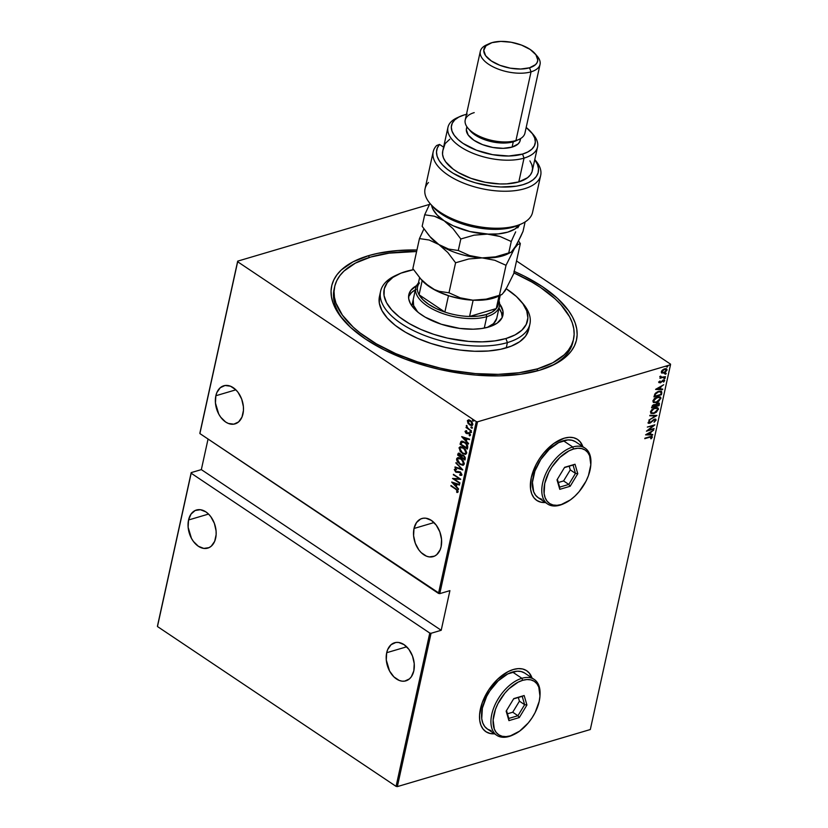<?xml version="1.0" encoding="UTF-8"?>
<svg xmlns="http://www.w3.org/2000/svg" width="828" height="828" viewBox="0 0 828 828"><rect width="100%" height="100%" fill="white"/><g stroke="black" fill="none" stroke-linecap="round" stroke-linejoin="round"><path stroke-width="1.24" d="M573.535 339.201A122.296 56.873 -167.6 0 1 537.527 368.833L552.773 362.778L564.22 354.808L568.381 350.192L571.434 345.224L573.369 339.946L574.146 334.409L573.773 328.654L572.241 322.754L569.571 316.762L560.939 304.725L555.06 298.804L540.436 287.409L531.845 282.048L513.898 272.898A122.296 56.873 -167.6 0 1 573.535 339.201L572.955 341.85A122.296 56.873 -167.6 0 1 550.185 366.431A122.296 56.873 12.4 0 0 573.214 340.515M514.229 271.387A125.349 58.302 -167.6 0 1 551.686 365.759A125.349 58.302 -167.6 0 1 539.618 370.23A125.349 58.302 -167.6 0 1 343.361 319.96A125.349 58.302 -167.6 0 1 368.584 255.655L369.267 257.477L368.584 255.655A125.349 58.302 -167.6 0 1 416.95 249.994L397.957 250.522L377.671 253.368L368.584 255.655L352.966 261.865L341.229 270.031L336.965 274.761L333.829 279.854L331.852 285.267L331.055 290.949L331.438 296.838L333.011 302.882L335.744 309.02L339.615 315.199L350.627 327.443L365.603 339.118L383.985 349.789L405.068 359.052L428.035 366.535L439.947 369.516L464.063 373.832L476.038 375.115L499.243 375.881L520.708 374.235L539.618 370.23L555.236 364.02L566.973 355.854L571.237 351.124L574.373 346.032L576.35 340.618L577.147 334.936L576.764 329.047L575.191 323.003L572.458 316.865L568.588 310.686L557.575 298.442L542.599 286.767L524.217 276.097L513.96 271.263M580.221 441.955L582.643 446.52A36.691 20.938 123.8 0 0 577.489 439.389M564.147 438.219A36.691 20.938 -56.2 0 1 577.592 439.461A36.691 20.938 -56.2 0 1 582.85 446.654L580.428 442.09L577.364 439.306L573.535 437.701L569.074 437.329L564.147 438.219L553.715 443.56L543.799 452.926L539.514 458.681L535.913 464.881L531.276 477.601L530.582 489.151L531.773 493.933L533.936 497.783L536.989 500.567L540.819 502.172L545.414 502.534A36.691 20.938 -56.2 0 1 536.761 500.422A36.691 20.938 -56.2 0 1 534.505 467.851A36.691 20.938 -56.2 0 1 564.147 438.219M529.361 673.247L531.783 677.811A36.691 20.938 123.8 0 0 526.639 670.68M513.298 669.51A36.691 20.938 -56.2 0 1 526.743 670.752A36.691 20.938 -56.2 0 1 531.99 677.946L529.568 673.381L526.515 670.597L522.685 668.993L518.214 668.631L513.298 669.51L508.113 671.611L497.731 679.115L488.665 689.983L482.279 702.558L479.557 714.937L479.722 720.443L480.913 725.225L483.076 729.075L486.139 731.859L489.969 733.473L494.564 733.825A36.691 20.938 -56.2 0 1 485.912 731.714A36.691 20.938 -56.2 0 1 483.655 699.142A36.691 20.938 -56.2 0 1 513.298 669.51M414.01 528.481A19.872 13.445 73.5 0 1 421.928 518.504A19.872 13.445 73.5 0 1 436.801 525.935A19.872 13.445 73.5 0 1 441.127 546.646A19.872 13.445 73.5 0 1 433.199 556.623A19.872 13.445 73.5 0 1 418.337 549.181A19.872 13.445 73.5 0 1 414.01 528.481L434.007 522.571L414.01 528.481L413.596 535.747L415.314 543.292L418.885 549.958L421.214 552.638L426.503 556.188L429.266 556.913L434.483 556.137L436.739 554.656L440.123 549.823L441.127 546.646L441.541 539.38L439.823 531.835L436.242 525.159L431.347 520.377L425.871 518.214L423.18 518.235L420.655 518.99L416.484 522.592L414.01 528.481M386.697 652.712A19.872 13.445 73.5 0 1 394.614 642.745A19.872 13.445 73.5 0 1 409.477 650.177A19.872 13.445 73.5 0 1 413.814 670.877A19.872 13.445 73.5 0 1 405.886 680.854A19.872 13.445 73.5 0 1 391.023 673.423A19.872 13.445 73.5 0 1 386.697 652.712L406.693 646.803L386.697 652.712L386.283 659.988L389.574 671.042L393.9 676.88L399.189 680.419L401.953 681.144L404.644 681.134L409.425 678.898L411.33 676.766L413.814 670.877L414.228 663.611L412.51 656.076L408.928 649.4L404.033 644.619L398.558 642.445L395.856 642.466L391.075 644.701L387.69 649.535L386.697 652.712M188.546 519.984A19.872 13.445 73.5 0 1 196.464 510.007A19.872 13.445 73.5 0 1 211.337 517.438A19.872 13.445 73.5 0 1 215.663 538.148A19.872 13.445 73.5 0 1 207.745 548.126A19.872 13.445 73.5 0 1 192.872 540.684A19.872 13.445 73.5 0 1 188.546 519.984L208.542 514.074L188.546 519.984L188.132 527.25L191.434 538.303L193.431 541.46L198.327 546.242L203.802 548.415L209.018 547.639L211.275 546.159L214.669 541.326L216.139 534.619L216.077 530.883L214.359 523.337L210.788 516.672L208.459 513.981L205.882 511.88L200.407 509.717L195.191 510.493L191.03 514.095L188.546 519.984M215.86 395.743A19.872 13.445 73.5 0 1 223.788 385.776A19.872 13.445 73.5 0 1 238.65 393.207A19.872 13.445 73.5 0 1 242.977 413.907A19.872 13.445 73.5 0 1 235.059 423.884A19.872 13.445 73.5 0 1 220.186 416.453A19.872 13.445 73.5 0 1 215.86 395.743L235.856 389.833L215.86 395.743L215.446 403.008L218.747 414.072L220.745 417.229L225.64 422.011L228.362 423.45L233.806 424.164L238.599 421.928L241.983 417.084L243.453 410.388L243.391 406.641L241.683 399.096L238.102 392.431L235.773 389.75L230.484 386.2L225.03 385.496L220.248 387.732L216.864 392.565L215.86 395.743M476.276 421.587L438.498 593.407L199.89 433.572L237.667 261.751L476.276 421.587L237.667 261.751L237.688 261.141L199.89 433.572L439.771 593.635L477.549 421.814L670.514 364.744L590.312 729.53L397.347 786.6L431.057 633.285L441.2 630.284L449.914 590.633L439.771 593.635L449.914 590.633L441.2 630.284L431.057 633.285L429.784 633.058L396.074 786.372L157.465 626.537L191.175 473.223L429.784 633.058L191.175 473.223L191.196 472.612L157.486 625.927L191.196 472.612L201.339 469.611L191.196 472.612L157.465 626.537L157.486 625.927L157.465 626.537L396.074 786.372L429.784 633.058L431.057 633.285L397.347 786.6L396.074 786.372L397.347 786.6L590.312 729.53L670.514 364.744L477.549 421.814L476.276 421.587L477.549 421.814L439.771 593.635L438.498 593.407L476.276 421.587M474.092 420.8L472.943 420.997L473.668 420.79L472.757 419.889L472.591 420.634L473.378 420.862L472.871 419.982L472.943 420.997L473.657 420.924L472.446 420.106L473.585 419.92M472.529 427.91L471.38 428.107L472.105 427.91L471.184 427.01L471.029 427.755L471.815 427.983L471.308 427.103L471.38 428.107L472.095 428.045L470.873 427.227L472.022 427.031M471.556 432.299L470.418 432.495L471.111 432.154L470.221 431.398L470.056 432.144L470.853 432.371L470.345 431.491L470.418 432.495L471.132 432.433L469.911 431.616L471.06 431.419M461.703 436.729L468.482 443.994L466.423 441.148L466.93 438.84L469.435 439.647L469.548 439.13L461.724 436.615L468.482 443.994L466.423 441.148L466.93 438.84L469.435 439.647L469.548 439.13L461.703 436.729M465.843 454.241L462.252 453.433L465.357 454.386L466.744 452.719L465.46 449.552L462.221 447.027L460.337 446.737L459.116 447.658L460.254 451.591L462.686 453.299L459.436 447.896L462.252 453.433L465.636 454.324L466.692 453.123L463.473 447.71L460.078 446.799L459.002 448.031L460.306 446.747M463.442 465.16L459.85 464.342L462.955 465.295L464.342 463.628L463.069 460.471L460.451 458.246L458.557 457.625L456.89 458.257L456.57 459.778L457.605 462.169L460.285 464.218L457.035 458.815L459.85 464.342L463.235 465.232L464.291 464.032L461.072 458.629L457.677 457.708L456.601 458.94L457.905 457.656M461.941 474.734L460.306 471.856L456.269 471.774L455.017 470.563L456.166 469.724L455.814 468.979L454.261 469.569L455.969 472.198L460.585 472.653L461.186 474.216L459.706 474.599L459.975 475.313L461.941 474.734L460.306 471.856L455.752 471.525L455.007 470.138L456.166 469.724L455.814 468.979L454.261 469.569L455.679 472.022L460.192 472.322L460.772 474.651L461.62 474.092L459.706 474.599L459.975 475.313L461.941 474.734L461.765 475.272M451.715 482.155L458.495 489.42L456.435 486.574L456.942 484.266L459.447 485.073L459.561 484.556L451.736 482.041L458.495 489.42L456.435 486.574L456.942 484.266L459.447 485.073L459.561 484.556L451.715 482.155M455.731 489.203L457.356 490.683L456.559 491.873L457.056 492.536L458.122 491.987L457.739 490.279L450.981 485.477L456.166 489.079L450.877 485.953L455.731 489.203L457.449 491.242L456.559 491.873L457.056 492.536L458.184 491.78L455.917 488.779L450.877 485.953L455.731 489.203M459.923 482.9L454.189 479.05L460.73 479.215L453.433 474.33L459.085 478.656L452.523 478.48L459.819 483.376L454.189 479.05L460.71 479.329L453.433 474.33L459.085 478.656L452.523 478.48L459.923 482.9M462.769 469.973L456.021 462.583L461.372 468.969L455.058 466.93L454.945 467.447L462.8 469.849L456.021 462.583L461.372 468.969L455.058 466.93L454.945 467.447L462.769 469.973M464.963 460.006L465.305 457.791L464.26 455.959L462.769 454.996L461.486 455.255L459.416 453.247L458.184 453.371L457.656 455.11L464.963 460.006L465.284 458.536L463.587 455.41L461.486 455.255L460.068 453.599L458.505 453.154L457.656 455.11L464.963 460.006M467.737 447.389L467.499 445.122L465.657 442.856L462.811 441.241L460.885 441.593L460.057 444.201L467.354 449.097L467.737 447.389C467.748 444.988 466.764 443.259 464.787 442.204L460.948 441.531L460.057 444.201L467.354 449.097L467.737 447.389M467.22 432.909L467.903 432.692L466.278 432.858L465.688 431.802L466.412 431.419L466.029 430.777L465.015 431.45L465.978 433.189L469.445 433.665L469.548 435.859L470.48 434.483L468.824 432.702L466.05 432.671L466.029 430.777L465.036 431.347L466.464 430.653M471.318 431.067L467.499 427.734L466.35 425.664L466.878 427.538L465.988 427.486L471.318 431.067L467.82 428.066L466.516 425.53L466.878 427.538L465.988 427.486L471.318 431.067M472.26 425.447L468.058 423.356L470.997 425.52L472.312 425.416L472.881 424.453L472.012 421.99L469.569 420.096L467.509 420.448L467.872 423.067L467.758 420.769L467.872 423.067L469.631 424.899L472.043 425.53L472.85 424.598L470.573 420.624L468.555 419.858M670.535 364.134L516.527 260.965L670.535 364.134L670.514 364.744L670.535 364.134M429.473 204.412L237.688 261.141L429.473 204.412M208.056 439.037L201.339 469.611L441.2 630.284L201.339 469.611L208.056 439.037M661.862 373.097L665.101 372.434L667.006 370.106L666.913 369.174L665.515 368.646L662.545 369.961L661.355 372.652L663.694 373.086L667.006 370.106L666.644 368.915L664.636 368.812L662.545 369.961L661.293 371.793L661.665 372.993M665.474 376.657L661.51 377.206L660.485 376.254L660.868 377.578L659.957 378.292L665.474 376.657L660.051 377.858L665.474 376.657L661.851 377.195L660.485 376.254L660.868 377.578L659.957 378.292L665.474 376.657M664.677 380.683L663.352 379.948L660.289 382.412L659.254 381.78L660.019 380.932L658.974 382.505L660.651 382.702L663.414 380.383L664.015 380.725L663.673 382.07L664.708 380.528L663.849 379.855L660.547 382.298L659.657 382.194L660.019 380.932L659.016 382.143L660.206 382.878L663.269 380.414L663.994 380.89L663.673 382.07L664.47 379.99M661.882 392.989L661.086 391.095L657.287 391.882L654.948 393.838L653.954 396.922L661.51 394.687L661.551 391.292L658.819 391.271L654.855 393.993L653.954 396.922L661.51 394.687L654.048 396.488L661.096 394.407L661.882 392.989M655.538 404.695L655.704 405.865L657.567 403.505L658.436 405.358L655.631 406.186L655.538 404.695L654.027 404.55L651.553 407.831L659.109 405.606L659.399 403.381L657.67 403.029L655.497 404.695L652.671 405.285L651.553 407.831L659.109 405.606L651.646 407.407L659.109 405.606L659.15 403.091L657.67 403.029L655.362 404.571M656.914 415.563L649.908 415.304L649.794 415.822L655.476 415.935L648.841 420.169L656.946 415.449L649.908 415.304L649.794 415.822L655.476 415.935L648.841 420.169L656.914 415.563M654.079 428.49L648.138 430.249L654.886 424.816L647.33 427.051L653.178 425.768L646.42 431.202L653.975 428.966L648.138 430.249L654.865 424.919L647.33 427.051L653.178 425.768L646.42 431.202L654.079 428.49M651.16 437.101L649.38 436.905L651.481 437.008L650.663 438.654L651.181 438.778L652.35 437.194L651.522 436.335L644.877 438.198L649.38 436.905L644.774 438.674L649.804 437.184L651.574 437.381L650.663 438.654L651.181 438.778L652.133 436.47M645.612 434.876L652.64 435.021L652.754 434.503L650.497 434.452L651.005 432.144L653.716 430.156L645.633 434.762L652.64 435.021L652.754 434.503L650.497 434.452L651.005 432.144L653.716 430.156L645.612 434.876M650.425 422.342L653.872 419.403L654.907 420.086L653.861 419.392L655.321 420.365L654.079 422.28L656.097 420.138L655.828 419.289L654.72 419.113L649.701 422.797L648.893 422.487L649.742 420.676L648.127 422.642L648.738 423.356L650.239 423.015L654.399 419.641L655.341 420.231L654.079 422.28L656.097 420.138L654.606 421.338M657.701 407.769L658.446 409.446L657.929 407.894L655.093 407.79L650.497 411.847L651.036 413.389L653.882 413.472L656.449 412.147L658.477 408.732L657.422 407.655L655.714 407.635L652.495 409.115L650.611 411.444L651.067 413.41L653.882 413.472L650.829 413.224M660.102 396.85L660.847 398.537L660.33 396.974L657.494 396.871L652.888 400.928L653.427 402.48L656.283 402.553L658.85 401.228L660.879 397.823L660.226 396.912L658.115 396.715L654.896 398.206L652.94 400.731L653.468 402.501L656.283 402.553L653.23 402.315M655.6 389.45L662.628 389.584L662.742 389.067L660.485 389.025L660.992 386.717L663.704 384.73L655.621 389.336L662.628 389.584L662.742 389.067L660.485 389.025L660.992 386.717L663.704 384.73L655.6 389.45M664.335 377.371L665.288 377.941L664.025 378.313L664.967 378.375L665.132 377.64L664.066 378.179L664.449 378.624L663.611 378.034M665.308 372.983L666.25 373.552L664.987 373.925L665.929 373.987L666.095 373.242L665.112 373.676L665.412 374.235L664.573 373.645M666.871 365.862L667.813 366.431L666.55 366.804L667.492 366.876L667.658 366.131L666.675 366.556L667.078 367.094L666.136 366.525M334.409 288.009A122.296 56.873 12.4 0 0 344.448 321.202A122.296 56.873 -167.6 0 1 334.077 289.324L334.667 286.685A122.296 56.873 -167.6 0 1 370.675 257.053A122.296 56.873 -167.6 0 1 416.608 251.515L389.119 253.151L370.675 257.053L355.429 263.107L343.982 271.077L339.822 275.693L336.768 280.661L334.833 285.939L334.057 291.477L334.429 297.231L335.961 303.131L342.409 315.147L353.142 327.081L360.004 332.877L376.357 343.837L395.701 353.608L417.291 361.805L440.289 368.139L452.047 370.52L475.5 373.604L498.145 374.349L519.084 372.735L537.527 368.833L537.061 370.944L537.527 368.833A122.296 56.873 -167.6 0 1 401.642 356.112A122.296 56.873 -167.6 0 1 334.667 286.685M485.798 731.641A36.691 20.938 123.8 0 0 494.357 733.691L494.223 733.701M485.932 731.724L489.762 733.329M536.658 500.35A36.691 20.938 123.8 0 0 545.207 502.399L545.072 502.399M536.782 500.433L540.612 502.037M651.884 436.356L652.35 437.194L649.98 436.687L644.877 438.198L651.17 436.946M652.35 437.194L650.767 438.498M650.943 438.333L651.75 436.211M650.58 431.947L650.497 434.452L650.58 431.947M652.278 434.493L652.64 435.021L645.892 434.617L652.278 434.493M647.082 434.389L650.177 432.62L649.783 434.441L646.709 434.141L650.177 432.62L649.783 434.441L647.082 434.389M653.561 428.645L647.061 430.612L653.561 428.645M652.764 425.488L647.32 427.093L652.764 425.488M653.83 425.126L653.095 425.706L653.83 425.126M654.275 419.672L655.321 420.365M649.69 420.707L647.982 422.953M655.569 419.154L656.097 420.138L654.389 419.196L649.701 422.797L648.5 422.032L649.287 422.518L648.5 422.032L649.204 421.09M649.701 422.797L648.914 422.311M656.097 420.138L655.807 419.268M654.544 421.39L655.631 420.044L655.414 419.009M648.976 422.58L648.5 422.032M648.169 423.046L649.814 422.735M653.861 419.392L654.627 419.392M656.242 415.428L655.424 415.904L656.242 415.428M655.062 415.656L649.856 415.552L655.062 415.656M654.265 412.903L658.032 409.167L656.573 411.464L654.234 412.913L651.729 412.924L651.274 411.588L654.575 407.987L656.842 408.08M650.88 413.255L654.741 412.686M656.666 411.33L657.981 409.363L657.649 407.718M651.45 412.717L650.829 411.464L651.957 409.529M651.636 409.881L650.86 411.309L651.553 412.768L651.512 410.947L653.944 408.68L657.215 408.328L657.67 409.694L653.985 412.996L651.532 412.748M656.987 408.204L654.575 407.987L657.411 408.494L657.049 410.936M658.902 402.977L659.43 404.136L658.695 405.327L658.798 402.863M658.177 404.374L657.153 403.226L657.877 403.205M652.164 406.206L652.485 405.441L652.164 406.206M654.513 405.813L653.52 404.747L654.855 406.413L652.019 406.848L653.52 404.747L654.41 404.799M653.934 405.027L654.958 405.244L654.855 406.413L652.433 407.128L653.095 405.503L654.793 405.058L653.52 404.747M657.567 403.505L658.622 403.764L658.436 405.358L655.631 406.186L656.718 403.96L658.446 403.557L657.153 403.226M656.283 402.553L660.847 398.537L656.283 402.553M653.282 402.336L657.142 401.777M659.067 400.41L660.371 398.454L660.04 396.798M656.449 397.243L659.233 397.161M653.851 401.808L653.251 400.4L654.358 398.62M654.037 398.972L653.675 400.68L657.391 397.347L656.666 397.171M659.388 397.295L656.966 397.067L659.605 397.409L660.061 398.785L656.376 402.087L654.13 402.004L653.251 400.4L653.954 401.859M661.313 391.168L661.468 392.71L661.551 391.292M655.621 393.052L654.834 396.219L655.507 394.066L658.715 391.747L661.137 392.275L660.837 394.449L654.834 396.219L654.606 395.111L655.786 392.886M660.723 391.996L657.908 391.592L660.351 391.468M660.537 391.634L661.158 392.441L660.837 394.449L654.834 396.219L655.445 394.169L657.039 392.503L659.461 391.572L661.137 392.275M660.568 386.51L660.485 389.025L660.568 386.51M662.265 389.067L662.628 389.584L655.88 389.181L662.265 389.067M657.07 388.963L660.164 387.193L659.771 389.015L656.697 388.715L660.164 387.193L659.771 389.015L657.07 388.963M660.289 382.412L659.668 382.06M663.87 381.18L663.259 381.791M663.269 380.414L663.994 380.89M660.682 382.153L660.206 382.878L658.581 381.967M658.995 382.246L660.206 382.878M658.933 382.65L660.454 382.308M662.855 380.135L663.601 380.445M664.025 378.313L665.288 377.941L664.76 377.651M665.288 377.941L664.553 378.593M663.932 378.355L664.874 377.599M660.185 377.216L659.781 376.492M660.195 376.771L660.868 377.578M660.599 376.067L661.427 376.916L660.506 376.222M661.851 377.195L660.858 376.657M664.905 373.966L665.515 374.204L666.25 373.552L665.722 373.262M666.25 373.552L665.515 374.204M664.998 373.956L665.836 373.211M666.405 368.781L667.006 370.106L666.116 370.84M663.901 372.569L661.437 372.817L664.211 372.424M666.043 370.944L666.292 368.677M663.932 369.06L665.391 368.967M661.841 372.238L661.841 370.654M661.758 370.799L661.965 371.596L664.532 369.288L664.004 369.04M665.909 370.033L664.118 369.009L666.323 370.313L663.797 372.61L661.551 371.317L662.1 372.372M665.784 369.236L666.323 370.313L665.453 371.668L663.456 372.693L662.058 372.31L662.255 370.934L663.808 369.578L665.815 369.247L666.323 370.313M661.862 372.258L661.965 371.596M666.55 366.804L667.813 366.431L667.285 366.142M667.813 366.431L667.078 367.094M666.468 366.845L667.399 366.09M656.635 402.004L654.741 402.242L653.685 401.404L655.548 398.247L659.471 397.336L660.113 398.475L659.44 400.027M457.056 492.536L458.184 491.78M457.491 492.412L456.559 491.873L457.884 491.107L456.166 489.079L457.78 490.549L456.984 491.749L457.491 492.412M459.499 484.825L456.942 484.266L459.499 484.825M458.598 488.944L452.336 482.227L458.598 488.944M456.57 483.883L456.166 485.705L456.57 483.883L453.568 482.91L456.57 483.883M453.133 483.045L456.135 484.007L456.166 485.705L453.133 483.045L456.135 484.007L455.742 485.829L453.133 483.045M459.902 483.003L453.03 478.398L459.902 483.003M459.519 478.532L453.33 474.806L459.519 478.532M460.678 479.184L454.189 479.05L460.678 479.184M461.538 475.313L459.975 475.313L460.223 474.682L461.538 475.313M460.14 474.475L461.62 474.092L460.616 472.198L455.679 472.022L454.261 469.569L455.038 468.948M455.814 468.979L454.261 469.569M455.007 470.138L456.166 469.724M456.601 469.6L455.431 470.004L456.601 469.6M457.874 471.494L456.777 471.805M457.211 471.681L458.101 471.432L457.211 471.681M455.359 469.745L456.259 469.579M455.348 468.834L454.675 469.818L455.845 471.701L457.366 472.343L460.244 472.001L461.62 474.092M462.614 469.652L454.945 467.447L462.614 469.652M461.807 468.834L455.907 463.1L461.807 468.834M458.37 457.522L457.004 459.012L457.801 461.682L460.285 464.218L463.39 465.17M458.412 458.401L460.896 458.671L463.225 460.761L464.011 463.1L463.131 464.415M462.842 464.487L463.97 463.421L461.403 458.971L463.535 463.556L462.645 464.56L459.954 463.866L457.356 459.416L458.319 458.381L461.403 458.971L458.546 458.329M465.036 459.643L457.656 455.11L457.884 454.075L458.743 453.123L458.091 454.986L465.036 459.643M462.717 455.545L464.653 456.518L464.746 458.898L463.918 455.762L462.407 455.824M459.436 453.744L461.092 454.613L461.289 456.58L460.409 453.951L459.085 454.365L460.409 453.951M458.515 455.141L459.975 454.086L461.289 456.58L458.515 455.141L459.975 454.086L460.958 455.379L460.854 456.704L458.515 455.141M461.6 457.211L462.407 455.617L463.918 455.762L464.746 458.898L461.6 457.211L461.972 455.949L463.483 455.886L464.508 457.273L464.311 459.033L461.6 457.211M458.66 454.489L459.975 454.086M460.772 446.613L459.395 448.093L460.202 450.774L462.987 453.496L465.791 454.251M460.813 447.493L463.297 447.751L465.626 449.852L466.412 452.181L465.533 453.506M465.243 453.568L466.371 452.512L463.794 448.062L465.936 452.637L465.046 453.651L462.355 452.957L459.757 448.507L460.72 447.472L463.794 448.062L460.948 447.42M461.786 441.127L460.492 444.077L467.437 448.724L460.057 444.201L461.734 441.148M461.506 441.2L460.948 441.531M462.697 441.748L466.516 443.777L467.447 445.64L467.147 447.989L460.917 444.232L462.355 441.862M461.579 442.266L463.473 442.038L466.092 443.911L467.147 447.989L467.447 445.64L465.119 442.545L467.013 445.764L466.713 448.114L460.917 444.232L461.579 442.266L465.119 442.545L462.014 442.142M469.486 439.399L466.93 438.84L469.486 439.399M468.586 443.518L462.324 436.801L468.586 443.518M466.557 438.457L466.154 440.279L466.557 438.457L463.556 437.484L466.557 438.457M463.121 437.608L466.123 438.581L466.154 440.279L463.121 437.608L466.123 438.581L465.729 440.403L463.121 437.608M466.029 430.777L465.036 431.347L466.195 433.344L469.176 433.437L469.548 435.859L470.521 435.176L469.248 432.94L466.795 433.044M465.688 431.802L466.412 431.419M466.847 431.295L466.112 431.678M469.548 435.859L470.521 435.176M469.983 435.735L469.579 435.124L469.983 435.735M469.673 435.073L469.124 435.207M469.559 435.073L470.304 434.617L469.6 433.303L467.064 433.706L468.638 433.23M467.064 433.706L465.036 431.347M465.885 430.757L465.802 432.413L467.955 433.541M469.062 433.106L470.304 434.617M470.625 431.554L469.911 431.616M470.418 432.495L471.132 432.433M470.387 431.378L471.246 432.516M471.401 430.705L465.988 427.486L471.401 430.705M467.313 427.414L466.236 425.882L466.951 425.406M466.681 425.685L467.054 427.051M471.587 427.165L470.873 427.227M471.38 428.107L472.095 428.045M471.36 426.989L472.219 428.128M468.555 419.92L467.334 420.903L468.99 419.796M468.586 419.848L467.716 421.038L468.482 423.222L469.631 424.899L472.333 425.437M467.986 421.338L468.658 420.624L470.904 420.976L472.622 424.039L471.132 424.95L469.083 423.884L467.965 421.452L470.47 421.1L472.198 424.164L469.745 424.422L467.986 421.338L469.497 420.458L471.556 421.514L472.664 423.812L471.567 424.816M471.743 424.816L472.622 424.039L470.904 420.976L468.42 421.214M472.198 424.164L471.97 424.774M473.15 420.044L472.446 420.106M472.943 420.997L473.657 420.924M472.923 419.879L473.782 421.017M460.968 459.095L463.421 462.169L462.707 464.539L459.706 463.69L457.491 460.803L457.977 458.536L460.968 459.095M461.972 455.949L462.666 455.586M463.369 448.186L465.822 451.25L465.895 452.792L465.098 453.63L462.107 452.781L459.892 449.894L460.378 447.617L463.369 448.186M199.91 432.961L237.688 261.141L199.91 432.961M380.611 291.239L379.452 296.527A76.435 35.552 12.4 0 0 421.317 339.925A76.435 35.552 12.4 0 0 506.25 347.874L507.409 342.585A76.435 35.552 12.4 0 0 522.789 303.379L520.667 300.906A73.371 34.124 -167.6 0 1 505.908 338.548L507.409 342.585L506.25 347.874A76.435 35.552 12.4 0 0 528.75 329.358L529.91 324.069A76.435 35.552 -167.6 0 1 507.409 342.585A76.435 35.552 -167.6 0 1 422.477 334.636A76.435 35.552 -167.6 0 1 380.611 291.239A76.435 35.552 -167.6 0 1 397.285 274.782A76.435 35.552 12.4 0 0 395.753 275.445A76.435 35.552 12.4 0 0 405.285 326.149A76.435 35.552 12.4 0 0 507.409 342.585L505.908 338.548L515.047 334.916L521.919 330.134L526.246 324.379L527.871 317.89L526.732 310.904L522.861 303.69L516.413 296.527L506.343 288.837A73.371 34.124 -167.6 0 1 520.667 300.906M405.782 271.481A73.371 34.124 -167.6 0 1 413.565 269.659L400.949 273.147L392.907 277.37L387.276 282.659L384.285 288.806L384.047 295.586L386.562 302.717L391.737 309.941L399.386 316.969L409.198 323.551L420.8 329.409L433.758 334.336L447.555 338.134L468.689 341.405L482.269 341.861L494.833 340.888L505.908 338.548A73.371 34.124 -167.6 0 1 407.873 322.765A73.371 34.124 -167.6 0 1 398.723 274.099A73.371 34.124 -167.6 0 1 405.782 271.481M413.234 299.529L413.627 305.542L417.695 311.98A42.797 19.903 -167.6 0 1 413.172 299.788M416.991 285.391L410.843 290.349L408.887 294.385L408.721 298.825L410.377 303.503L413.772 308.244L418.792 312.86L425.23 317.176L441.345 324.255L459.675 328.405L473.181 329.192L481.43 328.561L488.696 327.019A48.148 22.397 -167.6 0 0 502.875 315.354L502.875 315.364A48.148 22.397 -167.6 0 0 499.605 303.835L502.969 311.204L502.047 317.724L497.152 323.148L488.696 327.019A48.148 22.397 -167.6 0 1 435.186 322.009A48.148 22.397 -167.6 0 1 408.815 294.675A48.148 22.397 -167.6 0 1 416.619 285.598M415.377 289.769A48.148 22.397 12.4 0 0 408.577 296.693L411.609 292.491L416.122 289.355M521.681 302.137A76.435 35.552 -167.6 0 1 529.91 324.069M528.637 329.823L525.521 336.22L519.663 341.736L511.28 346.135L500.702 349.271L488.334 351L474.651 351.269L460.182 350.068L445.464 347.439L431.088 343.485L417.602 338.352L405.513 332.245L395.287 325.404L387.328 318.076L381.936 310.552L379.307 303.12L379.566 296.062M502.244 317.29A48.148 22.397 12.4 0 0 498.984 308.151M502.244 317.424L501.489 312.839L498.953 308.109M496.717 318.428L493.519 323.634L486.999 327.567M498.094 300.222A41.276 19.199 -167.6 0 1 496.262 308.575A41.276 19.199 -167.6 0 1 486.036 314.619L486.792 316.648A42.797 19.903 12.4 0 0 499.036 300.792A42.797 19.903 -167.6 0 1 499.387 306.277L496.779 318.169A42.797 19.903 -167.6 0 1 487.557 327.339M499.387 306.277A42.797 19.903 -167.6 0 1 486.792 316.648L484.276 328.085L486.792 316.648A42.797 19.903 -167.6 0 1 439.223 312.187A42.797 19.903 -167.6 0 1 415.78 287.896A42.797 19.903 -167.6 0 1 418.409 283.072A42.797 19.903 12.4 0 0 434.338 310.014A42.797 19.903 12.4 0 0 486.792 316.648L486.036 314.619L492.111 312.063L496.262 308.575L469.559 316.472L478.377 316.12L486.036 314.619A41.276 19.199 -167.6 0 1 469.559 316.472A41.276 19.199 -167.6 0 1 444.874 312.063L419.082 294.778L422.922 299.695L428.738 304.383L436.201 308.585L444.874 312.063A41.276 19.199 -167.6 0 1 419.082 294.778A41.276 19.199 -167.6 0 1 419.496 282.938M500.215 295.41L498.187 304.621A41.276 19.199 12.4 0 1 496.262 308.575L499.036 295.948L496.262 308.575L469.559 316.472L473.14 300.212L469.559 316.472A41.276 19.199 12.4 0 1 444.874 312.063L419.082 294.778L422.176 280.661L419.082 294.778A41.276 19.199 12.4 0 1 417.571 286.902L419.599 277.68M448.476 295.689L444.874 312.063L448.476 295.689M430.177 203.678L432.299 206.151A51.978 24.178 12.4 0 0 513.681 226.996L516.341 225.754A55.031 25.596 -167.6 0 1 430.177 203.678A55.031 25.596 -167.6 0 1 428.48 182.522M529.92 160.88L531.824 164.627L532.539 168.291L532.052 171.748L530.375 174.915L527.55 177.72L518.804 181.912L524.031 158.117A45.861 21.331 12.4 0 0 533.263 134.591L531.141 132.118A42.797 19.903 -167.6 0 1 522.53 154.08L524.031 158.117L518.804 181.912A45.861 21.331 12.4 0 0 532.311 170.796L537.538 147.011A45.861 21.331 -167.6 0 1 524.031 158.117A45.861 21.331 -167.6 0 1 473.078 153.346A45.861 21.331 -167.6 0 1 447.958 127.315A45.861 21.331 -167.6 0 1 458.608 117.172A45.861 21.331 12.4 0 0 457.046 117.835A45.861 21.331 12.4 0 0 462.769 148.253A45.861 21.331 12.4 0 0 524.031 158.117L522.53 154.08L527.86 151.959L531.876 149.164L534.402 145.811L535.343 142.033L534.681 137.955L532.425 133.743L526.184 127.471A42.797 19.903 -167.6 0 1 531.141 132.118M467.23 114.171L464.125 114.957A42.797 19.903 -167.6 0 1 466.464 114.347M480.323 51.295L465.212 120.019A30.574 14.221 12.4 0 0 481.958 137.376A30.574 14.221 12.4 0 0 515.927 140.563L513.267 141.805A27.521 12.793 12.4 0 0 515.916 140.822L518.877 139.466A30.574 14.221 -167.6 0 1 515.927 140.563A30.574 14.221 12.4 0 0 524.931 133.153L540.042 64.429A30.574 14.221 -167.6 0 1 531.038 71.829A30.574 14.221 12.4 0 0 537.196 56.149L535.074 53.675A27.521 12.793 -167.6 0 1 529.537 67.792L531.038 71.829L515.927 140.563L531.038 71.829A30.574 14.221 -167.6 0 1 497.069 68.652A30.574 14.221 -167.6 0 1 480.323 51.295A30.574 14.221 -167.6 0 1 487.982 44.329A30.574 14.221 12.4 0 0 486.378 44.981A30.574 14.221 12.4 0 0 490.197 65.257A30.574 14.221 12.4 0 0 531.038 71.829L529.537 67.792L535.54 64.636L537.165 62.483L537.776 60.04L535.892 54.72L530.189 49.473L521.526 45.095L511.228 42.259L500.857 41.4L491.998 42.642A27.521 12.793 -167.6 0 1 535.074 53.675M536.016 54.886A30.574 14.221 -167.6 0 1 540.042 64.429M517.272 140.118A27.521 12.793 -167.6 0 1 513.267 141.805L512.108 147.094A27.521 12.793 12.4 0 0 520.201 140.429L520.615 138.545M532.125 133.339A45.861 21.331 -167.6 0 1 537.538 147.011M433.189 151.772L425.054 188.784A55.031 25.596 12.4 0 0 455.193 220.02A55.031 25.596 12.4 0 0 516.341 225.754A55.031 25.596 12.4 0 0 532.549 212.413L540.684 175.412A55.031 25.596 -167.6 0 1 481.441 188.587A55.031 25.596 -167.6 0 1 433.189 151.772A55.031 25.596 -167.6 0 1 436.625 145.521A55.031 25.596 12.4 0 0 489.058 190.005A55.031 25.596 12.4 0 0 535.561 160.518L534.774 159.597M534.764 159.628A55.031 25.596 -167.6 0 1 540.684 175.412M443.601 147.156L439.513 144.424L437.298 148.036L436.491 152L437.122 156.223L439.171 160.58L442.576 164.948L447.244 169.202L453.04 173.228L467.354 180.131L475.469 182.822L492.463 186.3L500.878 186.993L516.351 186.186L522.975 184.706L528.606 182.553L533.087 179.8L536.275 176.519L538.107 172.804L538.51 168.746L537.486 164.472L534.753 159.69A51.978 24.178 -167.6 0 1 488.603 185.751A51.978 24.178 -167.6 0 1 439.513 144.424L436.625 145.521L439.513 144.424L443.601 147.156M447.958 127.315L442.732 151.1A45.861 21.331 12.4 0 0 467.841 177.14A45.861 21.331 12.4 0 0 518.804 181.912L506.736 183.878L499.853 183.951L485.28 182.263L470.935 178.32L458.36 172.534L453.164 169.14L445.63 161.781L443.508 158.013L442.545 154.329L442.794 150.82L445.112 143.627L449.79 139.218M432.226 206.068L439.285 212.517L451.953 219.875L467.406 225.464L475.676 227.4L484.018 228.694L499.998 229.221L513.681 226.996L519.177 224.916M464.125 114.957L458.795 117.079L454.789 119.863L452.264 123.217L451.312 127.005L451.984 131.083L454.241 135.285L457.998 139.466L463.111 143.451L476.586 150.261L492.608 154.67L508.744 156.006L522.53 154.08A42.797 19.903 -167.6 0 1 465.346 144.869A42.797 19.903 -167.6 0 1 460.006 116.479A42.797 19.903 -167.6 0 1 464.125 114.957M520.336 139.342L519.736 141.785L518.111 143.937L512.108 147.094L503.238 148.336L492.867 147.467L482.569 144.641L473.906 140.263L468.203 135.016L466.319 129.685L466.93 127.253M466.868 126.736L466.454 128.609A27.521 12.793 12.4 0 0 481.523 144.227A27.521 12.793 12.4 0 0 512.108 147.094L513.267 141.805A27.521 12.793 -167.6 0 1 469.248 129.561M491.998 42.642L485.984 45.799L483.759 50.384L485.632 55.714L491.335 60.961L499.998 65.34L510.307 68.175L520.677 69.034L529.537 67.792A27.521 12.793 -167.6 0 1 492.774 61.872A27.521 12.793 -167.6 0 1 489.348 43.625A27.521 12.793 -167.6 0 1 491.998 42.642M468.068 128.299L470.18 130.772A27.521 12.793 12.4 0 0 513.267 141.805L515.927 140.563A30.574 14.221 -167.6 0 1 468.068 128.299A30.574 14.221 -167.6 0 1 474.216 112.618M521.65 223.788A55.031 25.596 -167.6 0 1 516.341 225.754L513.681 226.996A51.978 24.178 12.4 0 0 518.68 225.144L521.65 223.788M509.355 253.037L509.355 253.037A45.861 21.331 -167.6 0 1 482.155 257.901L469.548 255.541L458.277 250.501L448.579 249.062L443.715 247.261L438.871 244.539L430.726 237.532A45.861 21.331 12.4 0 0 438.871 244.539L447.772 252.457L455.586 262.776L468.803 258.967L482.155 257.901A45.861 21.331 -167.6 0 1 438.871 244.539L429.152 240.016L419.454 238.578L423.915 228.87L419.454 238.578L429.152 240.016L438.871 244.539L447.772 252.457L455.586 262.776L468.803 258.967L482.155 257.901L494.751 260.261L506.022 265.302L514.53 248.328L517.831 244.467L520.336 243.618L513.733 273.644L505.235 290.618L501.934 294.478L499.419 295.327L506.022 265.302L514.53 248.328L517.831 244.467L520.336 243.618L513.733 273.644L505.235 290.618L501.934 294.478L497.649 296.579A45.861 21.331 12.4 0 1 472.85 300.191L460.254 297.832L448.983 292.801L439.285 291.363L434.421 289.562L429.566 286.83L420.665 278.912L412.851 268.603L419.454 238.578L412.851 268.603L421.431 279.823A45.861 21.331 12.4 0 0 429.566 286.83A45.861 21.331 12.4 0 0 472.85 300.191L460.254 297.832L448.983 292.801L455.586 262.776L448.983 292.801L439.285 291.363L434.421 289.562L424.992 283.259L419.765 277.877M520.336 243.618L518.587 241.041L520.336 243.618M429.059 235.587L422.156 226.303L424.692 214.783L429.97 203.44L424.692 214.783L434.389 216.222L444.098 220.745L452.999 228.673L460.813 238.981L474.04 235.173L487.381 234.117A45.861 21.331 -167.6 0 1 444.098 220.745A45.861 21.331 -167.6 0 1 431.616 205.344L432.796 208.987L437.101 215.001L444.098 220.745L453.299 225.847L469.838 231.529L493.871 234.893L499.988 236.477L511.259 241.507L508.723 253.026L495.496 256.846L488.82 257.787L482.155 257.901L469.548 255.541L458.277 250.501L448.579 249.062L438.871 244.539A45.861 21.331 12.4 0 0 482.155 257.901A45.861 21.331 12.4 0 0 506.953 254.289L511.228 252.188L516.506 245.026L523.037 231.354L525.107 221.925L523.037 231.354L520.791 236.404L514.53 248.328L511.228 252.188L495.496 256.846L482.155 257.901L494.751 260.261L506.022 265.302L499.419 295.327L486.202 299.136L472.85 300.191L488.737 299.291L497.68 296.569M519.642 224.698A45.861 21.331 -167.6 0 1 487.381 234.117L474.04 235.173L460.813 238.981L458.277 250.501L460.813 238.981L452.999 228.673L444.098 220.745L439.254 218.023L434.389 216.222L424.692 214.783L422.156 226.303L429.97 236.622L438.871 244.539A45.861 21.331 -167.6 0 1 430.094 236.756L430.094 236.756M499.419 295.327L486.202 299.136L479.526 300.078L472.85 300.191L461.175 298.846L449.552 296.031L438.768 291.932L429.566 286.83L421.39 279.771M503.238 292.957L506.477 288.051M508.723 253.026L511.259 241.507L499.988 236.477L487.381 234.117L498.321 233.9L507.761 232.13L515.078 228.942L519.756 224.533L517.779 227.835L519.756 224.533M515.678 231.861L513.505 236.456L515.678 231.861M511.259 241.507L513.505 236.456L511.259 241.507M564.561 503.31A33.627 19.189 -56.2 0 1 559.966 505.163L561.301 504.542A32.106 18.319 -56.2 0 1 544.731 483.49A32.106 18.319 -56.2 0 1 573.504 449.024L572.748 447.006A33.627 19.189 123.8 0 0 542.609 483.107A33.627 19.189 123.8 0 0 559.966 505.163A33.627 19.189 -56.2 0 1 547.639 504.024A33.627 19.189 -56.2 0 1 545.58 474.175A33.627 19.189 -56.2 0 1 572.748 447.006L563.361 440.724A33.627 19.189 123.8 0 0 536.192 467.882A33.627 19.189 123.8 0 0 538.252 497.742L547.639 504.024M585.075 448.145L575.688 441.862A33.627 19.189 123.8 0 0 563.361 440.724L572.748 447.006A33.627 19.189 -56.2 0 1 585.075 448.145A33.627 19.189 -56.2 0 1 590.85 464.063A33.627 19.189 123.8 0 0 590.892 463.421A33.627 19.189 123.8 0 0 572.748 447.006L573.504 449.024L568.96 450.867L559.883 457.429L551.945 466.94L548.798 472.353L544.731 483.49L544.12 493.602L545.166 497.783L547.06 501.147L549.73 503.59L553.083 504.997L556.996 505.318L561.301 504.542L570.43 499.864L574.911 496.138L579.114 491.666L586.007 481.213L588.439 475.624L590.819 464.798L589.629 455.793L587.735 452.419L585.065 449.987L581.711 448.579L577.809 448.258L573.504 449.024A32.106 18.319 -56.2 0 1 590.819 464.694A32.106 18.319 -56.2 0 1 565.131 503.051A32.106 18.319 -56.2 0 1 561.301 504.542L559.966 505.163A33.627 19.189 123.8 0 0 563.982 503.6L565.131 503.051M570.171 486.264L559.78 489.338L557.016 479.857L564.624 467.302L575.015 464.239L577.778 473.709L570.171 486.264L577.778 473.709L575.015 464.239L573.059 465.046L575.491 473.388L570.275 469.89L569.198 466.185L570.275 469.89L575.491 473.388L568.795 484.432L563.578 480.933L570.275 469.89L563.578 480.933L568.795 484.432L559.656 487.133L557.358 479.288L559.78 489.338L570.171 486.264L568.795 484.432L570.171 486.264M575.481 441.717L571.962 440.248L567.873 439.906L558.61 442.649L549.099 449.521L540.777 459.488L534.929 471.018L532.435 482.362L533.677 491.791L535.664 495.32L538.459 497.876L541.978 499.346M564.458 467.582L573.059 465.046L575.491 473.388L577.778 473.709L575.491 473.388L568.795 484.432L559.656 487.133L559.78 489.338L557.016 479.857L564.624 467.302L575.015 464.239L564.458 467.582M558.3 482.496L563.578 480.933L558.3 482.496M513.712 734.612A33.627 19.189 -56.2 0 1 509.106 736.454L510.441 735.833A32.106 18.319 -56.2 0 1 493.881 714.781A32.106 18.319 -56.2 0 1 522.644 680.326L521.899 678.298A33.627 19.189 123.8 0 0 491.76 714.398A33.627 19.189 123.8 0 0 509.106 736.454A33.627 19.189 -56.2 0 1 496.79 735.316A33.627 19.189 -56.2 0 1 494.72 705.466A33.627 19.189 -56.2 0 1 521.899 678.298L512.511 672.015A33.627 19.189 123.8 0 0 485.343 699.174A33.627 19.189 123.8 0 0 487.402 729.033L496.79 735.316M534.215 679.436L524.838 673.154A33.627 19.189 123.8 0 0 512.511 672.015L521.899 678.298A33.627 19.189 -56.2 0 1 534.215 679.436A33.627 19.189 -56.2 0 1 540.001 695.365A33.627 19.189 123.8 0 0 540.042 694.713A33.627 19.189 123.8 0 0 521.899 678.298L522.644 680.326L518.111 682.168L509.023 688.72L504.832 693.191L497.938 703.645L495.506 709.234L493.126 720.07L494.316 729.075L496.21 732.438L498.88 734.881L502.234 736.289L506.136 736.61L510.441 735.833L519.58 731.155L528.254 722.968L532 717.928L535.147 712.504L539.204 701.378L539.96 696.089L538.78 687.085L536.886 683.711L534.215 681.278L530.851 679.871L526.95 679.55L522.644 680.326A32.106 18.319 -56.2 0 1 539.97 695.986A32.106 18.319 -56.2 0 1 514.281 734.343A32.106 18.319 -56.2 0 1 510.441 735.833L509.106 736.454A33.627 19.189 123.8 0 0 513.132 734.891L514.281 734.343M519.311 717.555L508.93 720.629L506.156 711.149L513.774 698.604L524.155 695.53L526.929 705.011L519.311 717.555L526.929 705.011L524.155 695.53L522.199 696.338L524.641 704.68L519.425 701.181L518.338 697.476L519.425 701.181L524.641 704.68L517.945 715.723L512.729 712.225L519.425 701.181L512.729 712.225L517.945 715.723L508.806 718.425L506.508 710.579L508.93 720.629L519.311 717.555L517.945 715.723L519.311 717.555M524.621 673.009L521.112 671.539L517.024 671.208L507.75 673.94L498.239 680.813L489.928 690.78L486.626 696.451L482.372 708.116L481.73 718.704L482.827 723.082L484.804 726.622L487.609 729.168L491.128 730.638M513.608 698.873L522.199 696.338L524.641 704.68L526.929 705.011L524.641 704.68L517.945 715.723L508.806 718.425L508.93 720.629L506.156 711.149L513.774 698.604L524.155 695.53L513.608 698.873M507.45 713.788L512.729 712.225L507.45 713.788M395.753 275.445L398.723 274.099M411.837 305.842L415.78 287.896M486.378 44.981L489.348 43.625M457.046 117.835L460.006 116.479M590.892 463.421L590.819 464.694M540.042 694.713L539.97 695.986"/></g></svg>
